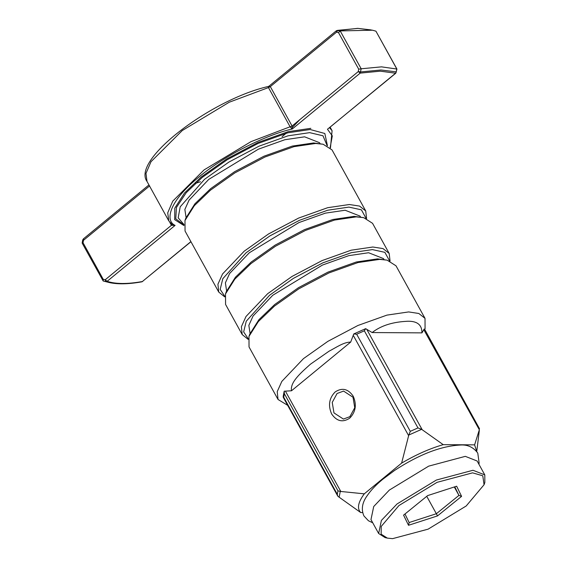 <?xml version="1.0" encoding="UTF-8"?>
<svg xmlns="http://www.w3.org/2000/svg" width="567" height="567" viewBox="0 0 567 567"><rect width="100%" height="100%" fill="white"/><g stroke="black" fill="none" stroke-linecap="round" stroke-linejoin="round"><path stroke-width="0.85" d="M353.213 396.191C356.898 404.675 355.722 412.018 349.676 418.205C342.709 422.727 336.692 421.302 331.631 413.945C327.946 405.462 329.122 398.119 335.168 391.932C342.142 387.41 348.152 388.834 353.213 396.191M333.97 412.911L343.396 419.063L349.889 416.667L354.751 407.73L353.014 397.24L343.581 391.088L337.089 393.484L332.234 402.421L333.97 412.911M336.734 30.611L337.684 30.349L336.522 32.149L336.734 30.611L340.292 30.916L338.492 32.581L336.522 32.149L270.324 86.616L292.076 126.023L292.239 129.028L290.212 126.994L268.46 87.58L268.772 86.524L270.324 86.616L268.46 87.58L229.224 102.23L182.29 130.516L150.999 161.715L145.974 173.431L147.016 181.447L168.775 220.861L167.726 212.845L172.751 201.129L204.049 169.923L250.983 141.644L292.076 126.023L358.28 71.562L358.691 69.167L338.492 32.581M340.2 30.937L361.193 68.777L360.201 73.115L292.239 129.028C271.721 133.302 229.359 151.743 198.96 176.989C167.988 202.235 165.21 220.932 175.09 225.404L171.404 225.305L169.824 222.441M366.069 218.338L361.406 209.833L348.946 207.104L327.726 210.222L299.362 220.35L269.97 235.865L246.106 252.754L222.788 278.73L220.18 289.418L224.808 296.314M224.695 296.86L218.749 292.083L217.926 284.223L222.54 273.989L244.186 251.202L268.588 233.923L298.653 218.061L327.662 207.699L349.357 204.517L359.542 206.076L365.722 210.945L366.594 218.529M225.51 293.912L226.29 291.693L235.433 277.199L251.224 262.032L275.087 245.135L304.486 229.621L332.85 219.493L354.063 216.374L363.66 217.643L356.182 216.877L334.487 220.067L305.478 230.422L275.413 246.291L251.011 263.57L234.858 279.084L225.51 293.912L225.574 304.444L242.208 334.58L241.386 326.727L246.007 316.485L267.645 293.706L292.048 276.427L322.12 260.565L351.129 250.203L372.824 247.014L383.001 248.58L389.182 253.449L390.061 261.033M389.182 253.449L372.547 223.313L363.66 217.643M389.529 260.834L384.873 252.336L372.406 249.608L351.193 252.719L322.829 262.854L293.43 278.362L269.566 295.258L246.248 321.227L243.647 331.922L248.268 338.818M248.97 336.408L249.756 334.197L258.899 319.703L274.69 304.529L298.547 287.639L327.946 272.125L356.31 261.997L377.523 258.878L387.119 260.147L379.649 259.381L357.954 262.564L328.945 272.925L298.873 288.794L274.471 306.067L258.325 321.581L248.97 336.408L249.033 346.947L278.043 399.494L277.22 391.641L281.834 381.4L303.48 358.62L327.882 341.341L357.947 325.472L386.956 315.11L408.658 311.928L418.836 313.487L425.016 318.356L425.073 328.895M425.016 318.356L396.007 265.81L387.119 260.147M184.984 220.499L185.763 218.281L194.906 203.787L210.704 188.62L234.561 171.723L263.96 156.209L292.324 146.08L313.537 142.962L323.133 144.238L315.663 143.465L293.961 146.655L264.952 157.016L234.887 172.878L210.485 190.158L194.339 205.672L184.984 220.499L185.048 231.031L218.749 292.083M365.722 210.945L332.021 149.901L323.133 144.238M183.992 224.553L178.173 217.834L180.207 206.813L204.517 179.335L228.919 162.063L258.984 146.194L287.993 135.832L309.688 132.65L322.984 135.789L327.102 145.556M361.193 68.777L381.463 66.856L396.822 69.025L375.928 31.171L372.526 30.214L340.292 30.916M168.775 220.861L172.46 224.915L175.09 225.404L107.128 281.317L105.831 281.579L109.339 282.564L103.173 280.991L103.237 279.333L105.207 279.765L171.404 225.305L171.907 224.326M186.075 217.459L184.856 209.45L189.066 200.123L208.784 179.363L258.41 149.171L284.84 139.73L304.607 136.824L319.512 142.686L319.986 143.536M226.602 290.871L225.382 282.862L229.592 273.535L249.31 252.776L298.937 222.583L325.366 213.142L345.133 210.237L360.038 216.098L360.513 216.948M250.061 333.375L248.842 325.366L253.052 316.032L272.77 295.279L322.396 265.08L348.833 255.639L368.6 252.74L383.505 258.602L383.972 259.452M392.591 538.65L428.085 529.167L466.209 505.97L484.062 484.728L482.779 475.777L472.566 472.85L437.072 482.333L398.948 505.53L381.215 526.438L381.152 534.178L387.353 538.111L392.591 538.65M387.353 538.111L385.071 537.594L378.65 533.504L381.393 520.435L397.028 503.978L436.363 480.043L472.984 470.263L484.799 474.905L484.842 482.517L484.062 484.728M484.799 474.905L477.123 460.999L465.309 456.35L428.687 466.138L389.345 490.072L373.717 506.522L370.974 519.592L378.65 533.504M372.158 332.553C383.753 323.481 397.828 321.801 407.156 321.269C417.085 320.879 422.011 324.749 421.947 332.872L372.158 332.553L366.764 329.328L422.195 429.736L421.664 429.318L408.8 435.031L401.613 463.126L364.283 493.836L340.257 491.419L339.144 497.209L360.69 512.547L362.632 512.561M479.306 429.694L479.243 431.118L479.306 429.694L423.811 329.696L421.947 332.872M423.811 329.696L424.159 329.037L424.924 329.803L479.526 428.772M287.66 405.327L278.043 399.494M479.235 430.105L474.607 444.861L443.21 444.656L422.195 429.736M408.672 435.739L353.241 335.331L350.697 342.078L291.488 390.783L285.414 391.131L340.845 491.539M364.283 493.836C358.053 502.305 356.856 508.542 360.69 512.547M476.755 451.502L474.607 444.861M443.21 444.656C429.779 448.554 415.916 454.706 401.613 463.126M408.8 435.031L410.281 431.338L417.964 427.929L421.664 429.318M417.964 427.929L364.354 330.816L356.671 334.225L410.281 431.338M339.144 497.209L337.797 496.153L337.301 494.289L337.967 490.831L340.257 491.419M337.967 490.831L284.358 393.725L283.691 397.176L337.301 494.289M284.358 393.725L284.195 391.173L283.16 396.546L283.691 397.176L283.16 396.546M284.195 391.173L285.414 391.131M291.488 390.783C290.113 382.484 299.582 373.908 310.404 364.227L329.03 351.207C336.458 347.344 343.616 342.142 350.697 342.078M353.241 335.331L353.73 333.963L356.671 334.225M364.354 330.816L365.68 328.654L353.73 333.963M365.68 328.654L366.764 329.328M461.588 496.359L437.518 515.899L408.509 525.29L403.569 515.141L427.638 495.601L456.648 486.21L461.588 496.359L458.944 495.395L454.769 486.819M454.295 486.975L458.944 495.395L436.356 513.73L426.753 496.323M404.98 513.993L409.14 522.54L436.356 513.73L437.518 515.899M479.243 431.118L476.734 451.672M248.155 339.364L242.208 334.58M329.087 127.972L395.433 73.341L396.234 72.172L396.772 69.011M141.417 281.813L142.36 281.544C127.291 284.209 115.548 284.131 107.128 281.317L105.207 279.765L105.831 281.579L103.222 281.012M149.653 185.891L83.455 240.351L83.037 242.747L82.272 243.137M409.14 522.54L408.509 525.29M330.15 147.555L332.312 135.889L327.471 129.255L395.766 73.235L380.315 71.173L360.201 73.115L358.28 71.562L360.64 71.945L380.96 69.982L395.646 71.803M147.016 181.447C131.154 159.901 211.689 99.246 268.368 86.46L269.091 86.092M148.944 184.941L83.335 238.92L82.683 240.047L82.158 243.094L103.173 280.991M361.094 68.791L358.691 69.167M395.766 73.235L396.943 69.082L375.928 31.171M371.109 29.923L357.997 28.385L337.684 30.349M327.442 145.726L324.82 133.493L310.192 129.524L287.916 132.791L258.127 143.43L227.254 159.724L202.192 177.464L186.203 192.716L176.457 207.437L175.756 218.812L183.949 224.936M183.906 225.524L174.686 219.656L174.792 208.124L184.608 192.886L201.193 177.003L226.63 158.994L257.978 142.452L288.22 131.65L310.836 128.333M329.547 127.71L332.078 130.708L330.15 127.214M195.424 183.339L200.456 181.752M282.104 136.675L286.137 133.266M291.41 128.468L299.915 119.573M83.037 242.747L103.237 279.333M190.951 241.733L142.36 281.544L190.888 241.62M83.668 238.813L83.455 240.351L82.867 239.983M372.732 522.774L368.444 520.761L363.929 515.942C361.051 509.435 362.129 502.695 367.154 495.714C370.79 490.356 375.956 484.898 382.661 479.342L394.682 470.369C419.105 454.458 441.013 446.009 460.397 445.024C467.534 444.5 473.332 447.186 477.783 453.09L479.129 463.048L478.874 464.182M372.526 30.214L357.72 28.35L336.401 30.717L269.098 86.092M330.469 147.859L332.078 130.708M109.339 282.564C117.801 284.436 128.631 284.195 141.835 281.834L142.693 281.438M337.797 496.153L283.202 397.254"/></g></svg>
